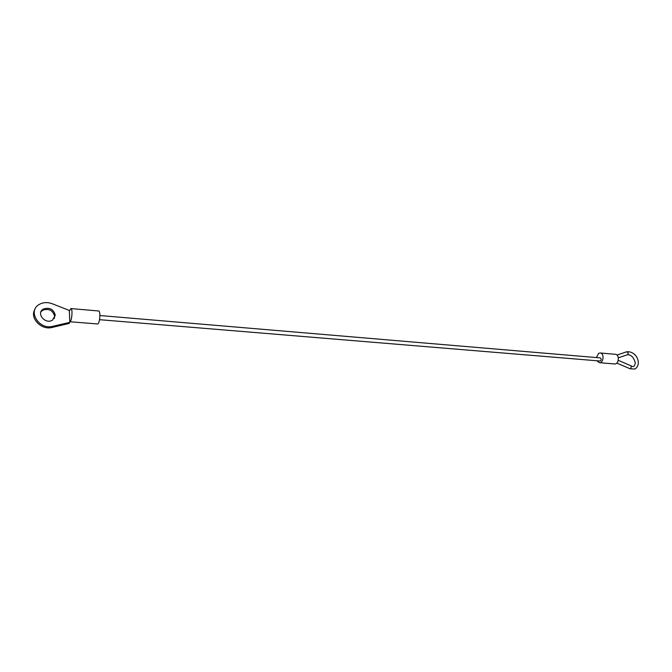 <?xml version="1.0" encoding="UTF-8"?>
<svg xmlns="http://www.w3.org/2000/svg" width="672" height="672" viewBox="0 0 672 672"><rect width="100%" height="100%" fill="white"/><g stroke="black" fill="none" stroke-linecap="round" stroke-linejoin="round"><path stroke-width="1.01" d="M69.384 311.06L69.359 310.456L52.114 303.71C47.46 302.022 43.184 302.257 39.287 304.424C27.149 310.867 39.035 330.229 52.786 326.323L69.796 322.342L69.384 311.06L70.879 308.574C72.971 308.431 71.803 322.232 69.77 321.728L97.532 323.963C99.733 324.484 100.884 310.859 98.633 310.985L70.879 308.574M35.07 309.095C29.106 317.612 41.168 330.557 52.139 327.432L69.124 323.45L69.796 322.342M55.297 315.202C53.567 309.154 49.577 307.112 43.319 309.078C35.717 313.177 45.284 324.769 52.475 320.166L55.297 315.202M54.23 318.612L54.65 316.327C52.928 310.288 48.938 308.255 42.697 310.22L40.925 311.833M99.901 315.538L600.289 357.89C601.583 359.05 601.49 360.091 600.029 361.015L99.548 319.687M596.408 357.563L598.618 353.371L600.188 352.976L615.443 354.312C619.794 354.463 618.92 364.552 614.611 363.947L599.357 362.704L596.929 360.755M600.188 352.976C604.506 353.119 603.624 363.308 599.357 362.704M616.812 363.073L630.042 368.752L630.748 368.693L631.302 365.946M616.988 355.034L626.363 351.893C628.118 352.078 628.572 352.993 627.698 354.648L627.388 354.757M52.786 326.323L52.139 327.432M618.349 357.815L627.665 354.665C631.378 354.858 633.923 357.613 635.309 362.93C634.645 366.366 633.352 367.382 631.428 365.996L618.257 360.326M626.623 351.8C636.149 350.675 642.491 363.686 635.048 369.012L630.168 368.802M42.697 310.22L43.319 309.078"/></g></svg>
